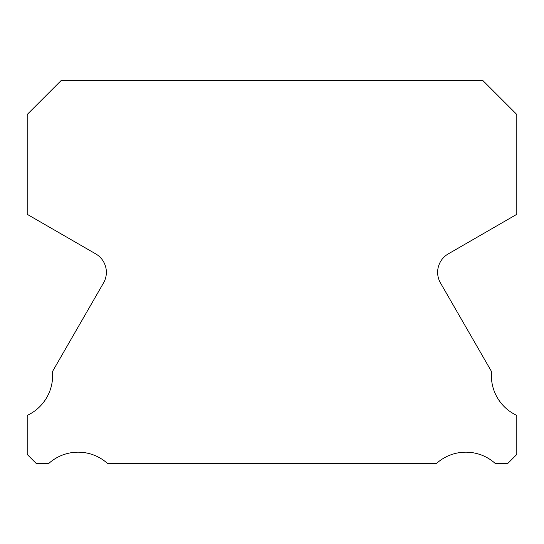 <?xml version="1.0" encoding="UTF-8"?>
<svg xmlns="http://www.w3.org/2000/svg" width="544" height="544" viewBox="0 0 544 544"><rect width="100%" height="100%" fill="white"/><g stroke="black" fill="none" stroke-linecap="round" stroke-linejoin="round"><path stroke-width="0.82" d="M516.8 415.412A43.853 43.853 0 0 1 491.565 371.62L440.477 282.948A21.284 21.284 0 0 1 448.276 253.885L516.8 214.316L516.8 114.478L482.739 80.417L61.261 80.417L27.2 114.478L27.2 214.316L95.724 253.885A21.284 21.284 0 0 1 103.523 282.948L52.435 371.62A43.853 43.853 0 0 1 27.2 415.412L27.2 454.43L36.353 463.583L48.634 463.583A43.853 43.853 0 0 1 107.644 463.583L436.356 463.583A43.853 43.853 0 0 1 495.366 463.583L507.647 463.583L516.8 454.43L516.8 415.412"/></g></svg>
